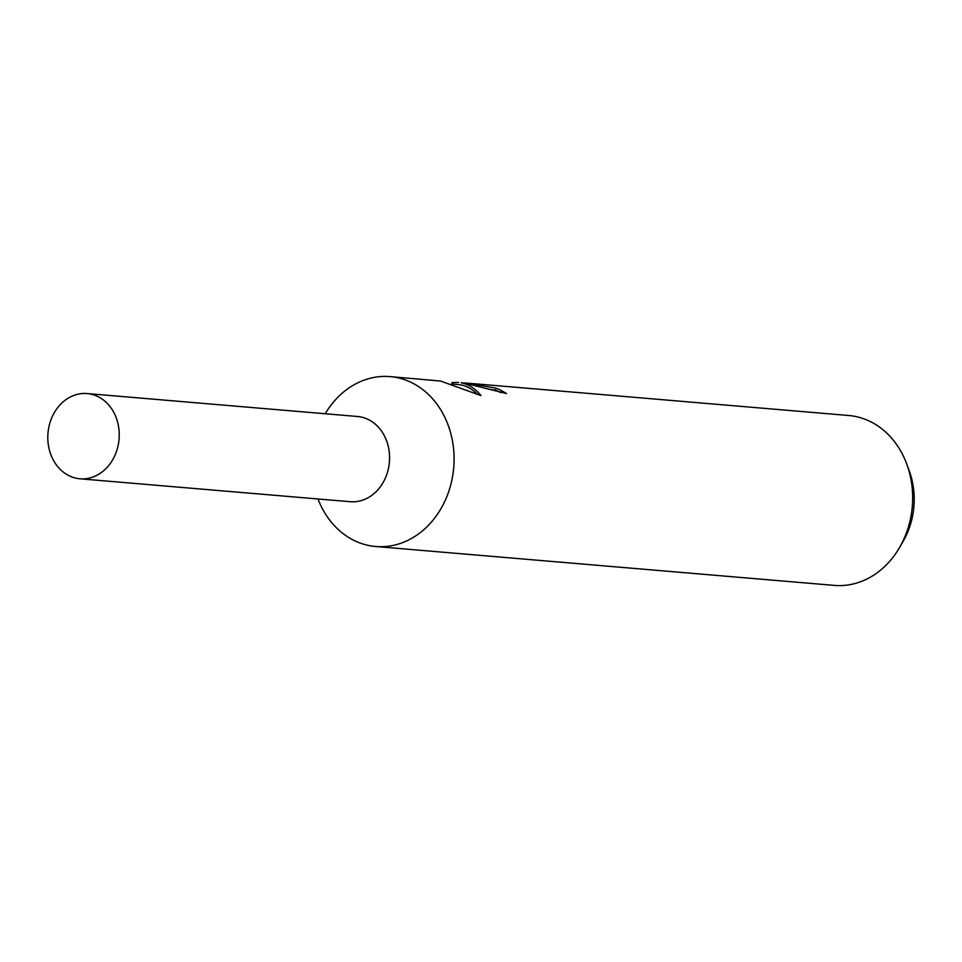 <?xml version="1.0" encoding="UTF-8"?>
<svg xmlns="http://www.w3.org/2000/svg" width="962" height="962" viewBox="0 0 962 962"><rect width="100%" height="100%" fill="white"/><g stroke="black" fill="none" stroke-linecap="round" stroke-linejoin="round"><path stroke-width="1.44" d="M317.989 498.965A85.257 71.092 -85.2 0 0 371.609 546.019A85.257 71.092 -85.2 0 0 375.673 546.5A85.257 71.092 -85.2 0 0 453.487 470.009A85.257 71.092 -85.2 0 0 394.155 377.092A85.257 71.092 -85.2 0 0 390.091 376.611A85.257 71.092 -85.2 0 0 325.216 413.744M349.843 501.671A42.773 35.666 -85.2 0 0 389.249 463.576A42.773 35.666 -85.2 0 0 359.511 416.726A42.773 35.666 -85.2 0 0 357.07 416.45M464.418 383.056L461.159 382.78C468.542 384.235 475.156 388.504 481 395.61L440.548 381.036L390.091 376.611M451.791 383.682L451.936 382.623L458.417 382.407M375.673 546.5L834.258 585.389A85.257 71.092 -85.2 0 0 899.735 547.222A85.257 71.092 -85.2 0 0 906.781 464.141A85.257 71.092 -85.2 0 0 852.741 415.981A85.257 71.092 -85.2 0 0 848.676 415.5L467.604 383.177L495.947 388.167A85.257 71.092 94.8 0 1 506.529 393.566L464.478 383.068M464.141 383.008L467.604 383.177M500.601 392.568A83.117 69.312 -85.2 0 0 495.658 390.319L488.492 389.153M495.658 390.319L495.947 388.167M476.887 393.723C471.212 388.203 464.983 385.137 458.201 384.523L453.114 384.091M899.735 547.222L903.27 541.077A72.126 60.149 -85.2 0 0 909.222 470.791L906.781 464.141M89.165 393.795A42.773 35.666 -85.2 0 0 87.133 393.554A42.773 35.666 -85.2 0 0 48.1 431.926A42.773 35.666 -85.2 0 0 77.862 478.535A42.773 35.666 -85.2 0 0 79.906 478.787A42.773 35.666 -85.2 0 0 118.939 440.404A42.773 35.666 -85.2 0 0 89.165 393.795M79.906 478.787L350.252 501.707A42.761 35.666 -85.2 0 0 389.273 463.335A42.761 35.666 -85.2 0 0 359.511 416.726A42.761 35.666 -85.2 0 0 357.479 416.486L87.133 393.554"/></g></svg>

